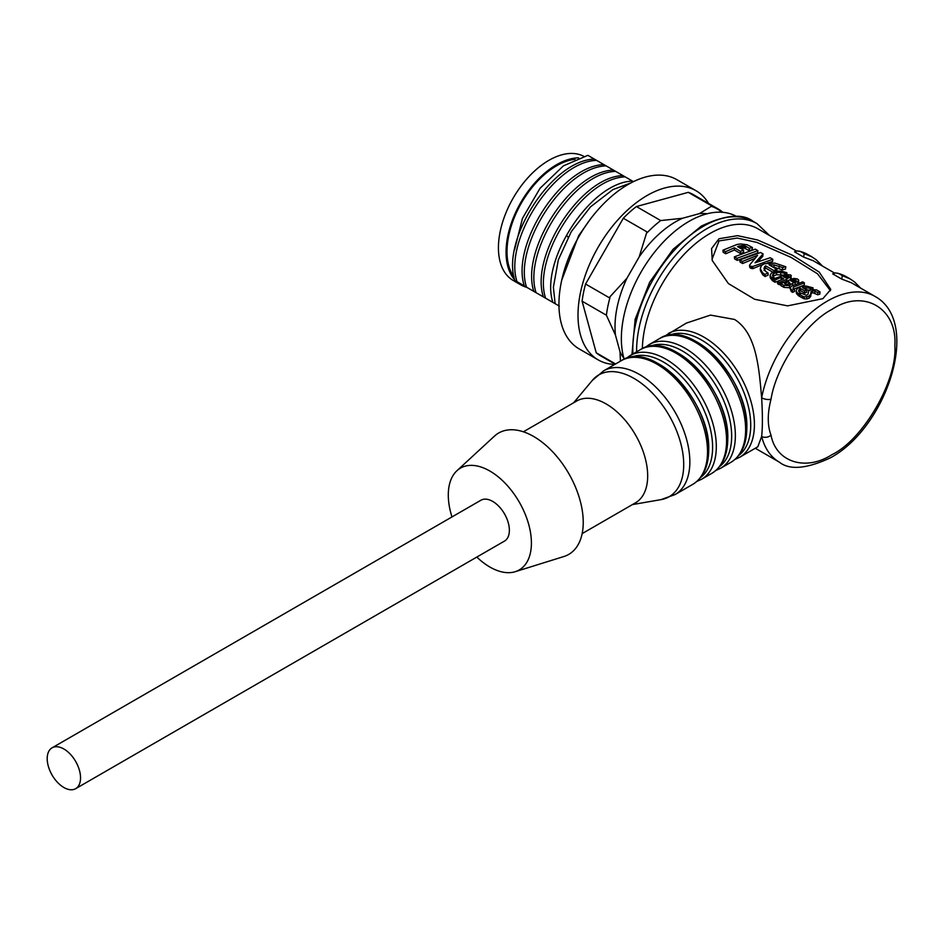 <?xml version="1.0" encoding="UTF-8"?>
<svg xmlns="http://www.w3.org/2000/svg" width="944" height="944" viewBox="0 0 944 944"><rect width="100%" height="100%" fill="white"/><g stroke="black" fill="none" stroke-linecap="round" stroke-linejoin="round"><path stroke-width="1.42" d="M668.199 333.586A71.425 41.241 -120 0 1 703.917 337.126A71.425 41.241 -120 0 1 754.421 424.599A71.425 41.241 -120 0 1 739.624 457.297L757.796 446.807L761.643 436.47A6.738 4.732 -14.2 0 0 771.024 435.196C776.098 462.171 805.598 471.599 831.959 454.654C863.205 439.751 897.555 380.243 894.853 345.728C897.555 308.074 863.217 288.239 831.959 309.408C805.598 322.907 776.098 366.39 771.024 399.229A6.738 2.808 -168.9 0 1 761.643 397.79C758.988 367.759 756.463 333.102 734.526 319.45L710.49 315.095L686.371 323.096L664.057 336.536M796.394 251.021L757.82 228.743A95.686 55.248 120 0 0 709.982 233.487A95.686 55.248 120 0 0 642.345 348.619M719.045 238.726L737.594 235.67L757.584 239.977L792.618 255.317L819.18 272.049L830.779 289.442L822.885 298.67L787.591 305.868L754.622 299.272L728.39 283.554L712.26 260.532L711.564 248.591L719.045 238.726M830.472 290.728L817.48 273.772L791.072 257.382L756.887 242.396L737.288 238.053L719.045 240.921L712.012 259.376M47.2 758.61A23.588 13.617 60 0 1 52.085 747.825A23.588 13.617 60 0 1 70.257 754.138A23.588 13.617 60 0 1 80.547 777.868A23.588 13.617 60 0 1 75.673 788.665A23.588 13.617 60 0 1 57.49 782.352A23.588 13.617 60 0 1 47.2 758.61M75.673 788.665L504.485 541.089A23.588 13.617 -120 0 0 509.371 530.292A23.588 13.617 -120 0 0 499.081 506.562A23.588 13.617 -120 0 0 480.909 500.237L52.085 747.825M451.987 516.934A58.776 33.937 60 0 1 448.294 495.034A58.776 33.937 60 0 1 456.92 470.737A58.776 33.937 60 0 1 503.246 481.322A58.776 33.937 60 0 1 531.413 543.024A58.776 33.937 60 0 1 515.212 571.698A58.776 33.937 60 0 1 476.814 557.066M515.212 571.698L563.922 556.512A70.08 40.462 -120 0 0 583.239 522.327A70.08 40.462 -120 0 0 549.656 448.766A70.08 40.462 -120 0 0 494.432 436.14L456.92 470.737M582.153 533.608L635.501 502.81A58.776 33.937 -120 0 0 644.516 455.704A58.776 33.937 -120 0 0 606.107 403.914A58.776 33.937 -120 0 0 576.725 400.999L523.377 431.797M875.029 296.416C922.111 322.459 886.381 427.608 830.567 457.746C806.66 468.873 789.585 470.348 779.355 462.147A95.686 55.248 -60 0 1 761.643 436.47C762.646 427.372 762.646 414.475 761.643 397.79A95.686 55.248 -60 0 1 827.192 301.16A95.686 55.248 -60 0 1 875.029 296.416L851.405 282.775L841.706 279.07L832.691 273.866L835.346 272.91L838.732 273.548L842.367 275.648L841.706 279.07M797.22 250.903L800.606 251.541L804.253 253.641L803.58 257.063L794.565 251.859L797.22 250.903M736.556 216.471A95.686 55.248 120 0 0 689.014 221.38A95.686 55.248 120 0 0 624.173 359.227M834.508 273.028L813.291 260.768L803.58 257.063M850.06 278.881L842.367 275.648M811.946 256.874L804.253 253.641M738.999 247.47L739.058 246.136L737.547 246.632L743.612 250.125L743.542 252.367L740.474 253.499L734.408 249.995L725.735 253.771L723.151 252.272L722.939 250.207L736.875 244.52L740.497 243.953L747.141 244.732L752.439 247.517L752.167 249.853L749.135 250.632L744.639 248.237L739.907 248.166M734.385 256.827L755.294 249.133L757.879 250.632L757.607 252.968L737.181 260.379L734.597 258.892L734.385 256.827L736.969 258.314L737.181 260.379M762.858 264.462L752.958 268.58L749.725 267.223L749.524 265.158L757.572 255.34L742.397 261.453L739.789 259.942L740.002 262.007L742.621 263.518L742.397 261.453M754.752 258.479L742.621 263.518M739.789 259.942L760.486 252.508L763.035 253.853L762.776 256.331L757.772 261.689M763.047 253.995L755.023 262.81L770.198 257.736L772.806 259.246L772.534 261.582L767.236 263.01M772.853 272.202L765.584 268.002L765.584 265.807L763.92 268.379L765.596 271.306L768.015 272.946L768.156 275.058L765.1 276.509L762.811 274.881L760.427 270.775L760.274 268.58L761.501 265.512L764.345 263.742L774.906 263.105L785.762 266.739L782.647 267.565L774.127 264.934L769.1 264.851L776.924 269.359L773.761 270.539L773.773 271.801M785.762 266.739L785.491 269.075L782.446 269.866L773.986 267.211L774.127 264.934M765.584 268.002L764.015 270.527M783.001 275.046L776.582 274.716L773.301 276.108L772.558 277.442M773.207 280.356L772.428 280.734L770.233 277.748L770.056 275.424L771.319 273.182L775.933 271.211L781.243 271.07L786.883 272.733L784.794 273.418L780.782 272.356L776.57 272.521L773.207 273.961L772.428 275.459M781.585 279.731L775.048 282.244L773.289 281.229L773.077 279.164L785.42 274.551L790.683 274.928L791.237 278.091L790.399 279.412M780.7 284.097L779.355 284.734L777.632 283.731L777.419 281.678L783.697 278.822L781.101 277.324L774.835 280.179L773.077 279.164M793.515 285.265L792.759 285.265L792.712 283.094L789.514 285.607L783.791 285.348L780.641 283.542L793.644 278.445L797.35 278.869L798.707 280.451M789.514 285.607L789.656 287.719L784.004 287.413L780.865 285.607L780.641 283.542M810.035 290.386L805.905 289.584M810.058 289.702L810.117 288.144L802.565 287.66L806.742 290.079L806.766 292.262L804.725 293.077L800.406 290.575L798.99 291.684M799.403 295.46L798.6 295.85L796.453 293.549L796.158 290.929L797.22 288.545L800.665 286.657L806.129 286.044L813.044 287.837L810.117 288.144M794.459 289.277L794.624 291.366L792.571 292.345L791.261 291.602L789.986 288.156L791.686 286.056L802.66 281.855L804.382 282.846L793.408 287.059L792.995 288.427L794.459 289.277L792.358 290.28L789.986 288.156M804.382 282.846L804.253 285.112L793.538 289.171M819.982 291.849L819.852 294.127L817.775 294.788L812.69 292.664L811.144 293.513L810.625 296.522L809.091 298.269L806.896 298.941L804.253 298.823L799.485 296.345L799.273 294.292L801.373 293.265L806.377 295.26L808.029 294.327L808.666 291.082L810.79 289.43L816.725 289.973L819.982 291.849L817.858 292.546L812.749 290.422L812.69 292.664M725.735 253.771L725.523 251.706L722.939 250.207M734.408 249.995L734.397 247.8L725.523 251.706M740.474 253.499L740.462 251.305L734.397 247.8M743.612 250.125L740.462 251.305M739.435 247.717L739.058 246.136M739.919 248.001L739.518 246.006M740.887 248.024L741.028 245.747L740.037 245.9M741.382 247.989L741.028 245.747M742.397 247.953L742.562 245.664L741.536 245.7M743.353 248.012L743.542 245.711L742.562 245.664M743.813 248.071L743.542 245.711M744.238 248.142L744.002 245.77M744.639 248.237L744.427 245.841M745.04 248.355L744.84 245.936M745.359 248.484L745.241 246.054M745.689 248.65L745.559 246.183M749.135 250.632L749.335 248.331L745.902 246.349M752.439 247.517L749.335 248.331M757.879 250.632L736.969 258.314M751.046 268.332L750.834 266.267L752.769 266.503L752.958 268.58M750.692 268.179L750.834 266.267M751.636 268.533L751.436 266.468M752.108 268.603L751.908 266.527M752.521 268.639L752.321 266.562M772.806 259.246L752.769 266.503M749.996 267.648L749.524 265.158M750.35 267.978L749.784 265.583M765.1 276.509L764.888 274.444L762.61 272.816L760.286 268.674L760.427 270.775M768.015 272.946L764.888 274.444M765.584 265.807L773.761 270.539M776.865 271.058L776.924 269.359M782.446 269.866L782.647 267.565M772.428 280.734L772.216 278.669L770.056 275.424M774.304 278.574L774.233 277.701L772.216 278.669M772.44 275.565L774.233 277.701M773.301 276.108L773.207 273.961M776.582 274.716L776.57 272.521M780.723 274.586L780.782 272.356M784.747 274.657L784.794 273.418M786.789 274.421L786.883 272.733M775.048 282.244L774.835 280.179M781.172 279.483L781.101 277.324M779.355 284.734L779.142 282.669L777.419 281.678M786.517 280.852L786.494 279.389L779.142 282.669M791.355 275.825L786.494 279.389M798.541 279.79L797.999 281.607L792.712 283.094M784.004 287.413L783.791 285.348M795.119 284.592L795.119 282.846M796.453 293.549L796.264 291.472L798.388 293.785L798.6 295.85M800.441 293.714L800.37 292.817L798.388 293.785M799.249 291.401L799.143 289.265L798.577 291L800.37 292.817M800.406 290.575L800.335 288.416L799.143 289.265M804.725 293.077L804.654 290.917L800.335 288.416M806.742 290.079L804.654 290.917M810.955 289.371L810.979 288.522M812.973 289.112L813.044 287.837M791.261 291.602L791.048 289.537M792.571 292.345L792.358 290.28M793.515 288.722L793.408 287.059L792.995 288.427M814.778 293.065L814.861 290.823M817.775 294.788L817.858 292.546M802.589 298.139L802.376 296.074L799.273 294.292M804.253 298.823L804.04 296.758L802.376 296.074M806.896 298.941L806.719 296.853L804.04 296.758M809.091 298.269L808.961 296.145L806.719 296.853M810.625 296.522L810.554 294.363L808.961 296.145M811.144 293.513L811.167 291.295L810.554 294.363M812.749 290.422L811.167 291.295M788.559 276.391L785.821 277.996L783.225 276.498L788.393 275.719L788.559 276.391M788.37 276.545L788.393 275.719L788.842 276.12M790.022 283.53L786.104 284.439L784.511 283.519L788.641 281.69L790.116 283.436M796.075 280.816L792.925 281.701L790.73 280.828L794.187 279.731L796.311 280.521M785.892 277.961L785.927 275.849M789.137 284.097L788.641 281.69M788.712 283.849L787.084 284.533M795.792 281.017L795.839 279.825M794.128 281.607L794.187 279.731M792.783 281.701L792.807 280.061M526.811 287.342A71.425 41.241 -60 0 1 520.852 284.887L513.229 280.486A71.425 41.241 -60 0 1 498.432 247.788A71.425 41.241 -60 0 1 528.959 176.599A71.425 41.241 -60 0 1 583.64 156.232M514.61 279.731A71.425 41.241 -60 0 1 506.055 252.19A71.425 41.241 -60 0 1 578.554 157.837M520.852 284.887A71.425 41.241 -60 0 1 515.754 280.958M575.049 159.276A70.08 40.462 120 0 0 507.011 251.647A70.08 40.462 120 0 0 514.008 276.922M514.551 249.877L522.457 218.371L540.027 188.316L563.379 165.873L587.864 155.335L594.342 159.076C551.744 160.327 501.264 239.788 514.775 280.392L530.752 289.619M548.488 299.862L554.942 303.579M633.436 181.649L632.456 181.083C589.858 182.334 539.39 261.795 552.889 302.399L558.022 305.36M632.456 181.083L622.934 175.572C580.336 176.835 529.855 256.296 543.366 296.9L559.344 306.116M622.934 175.572L613.399 170.073C570.801 171.336 520.321 250.797 533.832 291.389L549.809 300.617M613.399 170.073L603.877 164.575C561.279 165.837 510.798 245.298 524.309 285.89L540.275 295.118M614.709 364.467A97.704 56.416 -60 0 1 598.236 359.912L579.179 348.914A97.704 56.416 -60 0 1 558.942 304.18A97.704 56.416 -60 0 1 601.588 205.863A97.704 56.416 -60 0 1 676.883 179.679L695.94 190.688A97.704 56.416 -60 0 1 708.578 203.432M598.236 359.912A97.704 56.416 -60 0 1 577.999 315.19A97.704 56.416 -60 0 1 620.645 216.86A97.704 56.416 -60 0 1 695.94 190.688M561.715 280.215L578.625 235.776L589.658 220.105M603.877 164.575L596.584 160.362C553.986 161.625 503.506 241.086 517.017 281.678M606.107 165.861C563.509 167.123 513.029 246.585 526.54 287.188M615.641 171.371C573.043 172.622 522.563 252.083 536.074 292.687M625.176 176.87C582.566 178.133 532.097 257.594 545.597 298.186M630.97 182.9L612.951 189.567L590.472 206.889L571.332 231.563L558.341 259.789L553.385 287.224L555.131 303.685M596.584 160.362L594.342 159.076M721.877 212.247A92.536 53.43 120 0 0 711.339 206.311L712.578 206.37A92.984 53.69 -60 0 1 717.865 208.789L693.58 194.771A92.984 53.69 120 0 0 688.294 192.34L636.421 206.547A92.984 53.69 120 0 0 623.311 218.241L585.563 284.026A92.984 53.69 120 0 0 582.106 301.195L596.23 352.785A92.984 53.69 120 0 0 600.596 355.829L615.134 364.219M623.854 358.142A85.798 49.536 -60 0 1 620.055 351.9L615.464 335.096L606.39 315.213A92.984 53.69 -60 0 1 609.848 298.056L585.563 284.026M582.106 301.195L606.39 315.213M615.582 363.959L596.23 352.785M620.055 351.9L620.42 361.174M615.464 335.096A85.798 49.536 -60 0 1 626.875 278.35L639.171 256.921L646.581 232.967L647.596 232.259A92.984 53.69 -60 0 1 660.706 220.566L636.421 206.547M623.311 218.241L647.596 232.259M609.848 298.056L609.954 296.805L626.875 278.35M688.294 192.34L712.578 206.37M660.706 220.566L682.5 218.265L699.386 213.639A85.798 49.536 -60 0 1 707.221 213.757M711.339 206.311L699.386 213.639M717.865 208.789A92.984 53.69 -60 0 1 722.231 211.834L721.971 212.329M639.171 256.921A85.798 49.536 -60 0 1 682.5 218.265M632.421 504.592L661.095 499.612A70.34 40.604 -120 0 0 681.662 447.019A70.34 40.604 -120 0 0 633.979 378.391A70.34 40.604 -120 0 0 592.277 380.444L603.629 370.862L621.305 360.667A71.425 41.241 -120 0 1 657.012 364.195A71.425 41.241 -120 0 1 707.516 451.68A71.425 41.241 -120 0 1 692.731 484.378C703.221 477.865 708.543 466.407 708.708 450.028C710.773 401.483 652.186 339.451 621.305 360.667M661.095 499.612L675.054 494.573A71.425 41.241 -120 0 0 686.005 437.343A71.425 41.241 -120 0 0 639.348 374.402A71.425 41.241 -120 0 0 603.629 370.862M708.614 449.545A69.585 40.179 -120 0 0 639.194 357.658M631.182 357.28A69.585 40.179 60 0 1 683.845 378.957A69.585 40.179 60 0 1 712.614 447.244A69.585 40.179 60 0 1 700.601 477.499M696.873 481.416L701.51 479.304A71.425 41.241 -120 0 0 716.307 446.606A71.425 41.241 -120 0 0 665.803 359.133A71.425 41.241 -120 0 0 630.085 355.593L625.943 358.543M640.362 349.658C671.243 328.453 729.83 390.474 727.765 439.019C727.6 455.409 722.278 466.855 711.788 473.369A71.425 41.241 -120 0 0 726.573 440.671A71.425 41.241 -120 0 0 676.069 353.198A71.425 41.241 -120 0 0 640.362 349.658L630.085 355.593M727.671 438.535A69.585 40.179 -120 0 0 658.251 346.66M650.251 346.283A69.585 40.179 60 0 1 702.902 367.948A69.585 40.179 60 0 1 731.671 436.234A69.585 40.179 60 0 1 719.658 466.501M715.93 470.419L720.567 468.295A71.425 41.241 -120 0 0 735.364 435.597A71.425 41.241 -120 0 0 684.86 348.124A71.425 41.241 -120 0 0 649.142 344.584L645 347.545M659.419 338.66C690.3 317.444 748.899 379.476 746.822 428.021C746.669 444.4 741.335 455.858 730.845 462.371A71.425 41.241 -120 0 0 745.63 429.673A71.425 41.241 -120 0 0 695.126 342.188A71.425 41.241 -120 0 0 659.419 338.66L649.142 344.584M746.728 427.538A69.585 40.179 -120 0 0 677.308 335.651M669.308 335.273A69.585 40.179 60 0 1 721.971 356.95A69.585 40.179 60 0 1 750.728 425.237A69.585 40.179 60 0 1 738.715 455.492M769.561 235.528L756.982 223.598A99.722 57.572 120 0 0 707.127 228.531A99.722 57.572 120 0 0 636.61 351.817M756.982 223.598L753.17 221.392A99.722 57.572 120 0 0 703.315 226.336A99.722 57.572 120 0 0 632.964 353.929M771.024 435.196C767.354 425.425 767.354 413.437 771.024 399.229M838.732 273.548A98.377 56.793 -60 0 1 846.379 276.769L837.576 273.146M800.606 251.541A98.377 56.793 -60 0 1 808.265 254.762L799.462 251.139M762.811 274.881L762.61 272.816M764.699 268.674L764.664 266.491M779.036 268.415L779.225 266.114M790.411 279.306L790.47 277.17M797.999 281.607L797.94 283.483M805.94 289.584L805.975 287.365M739.624 457.297L734.987 459.409M753.17 221.392C742.704 213.155 725.417 214.736 701.286 226.135L672.989 249.358L649.661 282.244L635.147 319.343L631.937 354.519M675.054 494.573L692.731 484.378M701.51 479.304L711.788 473.369M720.567 468.295L730.845 462.371M779.355 462.147L755.283 448.258M573.645 402.781L592.277 380.444M860.657 288.121L854.473 281.89L850.037 278.881M822.543 266.114L816.348 259.883L811.923 256.874M849.789 278.728L846.379 276.769M811.675 256.721L808.265 254.762M798.718 280.451L798.6 282.74M566.919 235.74L568.076 237.227"/></g></svg>
